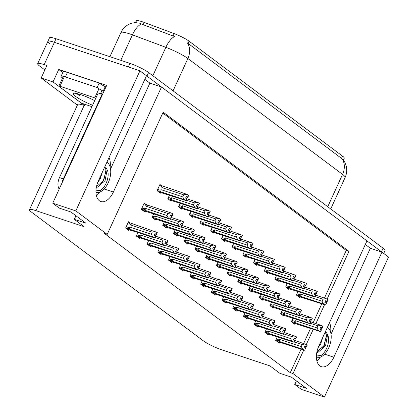 <?xml version="1.0" encoding="UTF-8"?>
<svg xmlns="http://www.w3.org/2000/svg" width="418" height="418" viewBox="0 0 418 418"><rect width="100%" height="100%" fill="white"/><g stroke="black" fill="none" stroke-linecap="round" stroke-linejoin="round"><path stroke-width="0.63" d="M329.499 322.712A15.884 9.05 -71.6 0 1 330.612 332.174M110.143 167.022A15.884 9.05 108.4 0 0 109.03 157.565M135.719 22.447L136.425 20.9A13.402 2.048 24.6 0 1 142.287 21.741A13.402 2.048 24.6 0 1 144.194 22.415L174.181 33.618A13.402 2.048 24.6 0 1 189.051 41.163L342.525 156.128A13.402 2.048 24.6 0 1 344.26 158.223L343.434 160.031M49.81 43.702A14.891 2.278 24.6 0 1 47.882 41.372A14.891 2.278 24.6 0 1 54.392 42.307L139.931 70.83L146.488 75.742L98.376 180.832A15.884 9.05 108.4 0 0 100.853 201.518A15.884 9.05 108.4 0 0 113.377 192.066L161.489 86.975L366.957 240.893L318.845 345.979A15.884 9.05 108.4 0 0 321.322 366.67A15.884 9.05 108.4 0 0 333.846 357.218L381.958 252.127L388.521 257.044L324.394 397.1L292.992 373.577L303.693 350.206M96.406 195.76A15.884 9.05 108.4 0 0 99.724 192.108M365.316 244.488L370.348 248.255L381.958 252.127M110.561 168.987L149.879 83.104L144.847 79.336M149.879 83.104L161.489 86.975M62.799 72.507L58.734 69.461L106.653 85.439L52.736 203.195L59.299 208.107L70.908 211.978L85.909 223.217L74.299 219.345L84.138 226.718L35.99 210.662A14.891 2.278 -155.4 0 0 29.479 209.726A14.891 2.278 -155.4 0 0 31.413 212.057L203.138 340.691A14.891 2.278 -155.4 0 0 221.78 349.829L269.929 365.886L279.767 373.258L291.377 377.13L306.378 388.364L294.768 384.492L301.326 389.409L324.394 397.1M84.938 104.338L84.42 105.472L53.018 81.949L58.734 69.461M84.42 105.472L84.185 105.393A14.891 2.278 -155.4 0 0 77.675 104.463L29.479 209.726M53.018 81.949L41.173 77.999L77.377 105.122M44.862 69.942L39.6 66.002A14.891 2.278 24.6 0 1 37.672 63.677A14.891 2.278 24.6 0 1 44.183 64.607L46.889 65.511L41.173 77.999M327.08 299.131L348.946 251.364L163.161 112.191L107.207 234.409L75.804 210.886L52.736 203.195M75.804 210.886L139.931 70.83M306.331 344.448L313.186 329.478M315.883 323.584L324.441 304.889M296.414 380.897L294.768 384.492M75.94 215.751L74.299 219.345M107.207 234.409L104.5 233.505L290.285 372.673L292.992 373.577M324.431 298.091L346.24 250.46L162.78 113.032M346.24 250.46L348.946 251.364M290.285 372.673L300.986 349.302M303.682 343.408L310.475 328.574M313.171 322.68L321.735 303.985M277.197 336.918L275.619 340.362L278.9 342.823L279.198 342.17M266.485 328.893L264.907 332.336L268.189 334.797L268.487 334.144M255.769 320.867L254.191 324.311L257.472 326.771L257.77 326.118M245.058 312.842L243.48 316.285L246.761 318.746L247.059 318.093M234.341 304.816L232.763 308.259L236.045 310.72L236.342 310.067M212.914 288.76L211.336 292.208L214.617 294.669L214.915 294.016M202.202 280.734L200.619 284.183L203.9 286.644L204.198 285.99M191.486 272.708L189.908 276.157L193.189 278.618L193.487 277.965M180.769 264.683L179.191 268.131L182.473 270.592L182.77 269.939M170.058 256.657L168.48 260.106L171.761 262.561L172.059 261.914M159.342 248.632L157.764 252.08L161.045 254.536L161.343 253.888M148.63 240.606L147.052 244.055L150.334 246.51L150.632 245.862M137.914 232.58L136.336 236.029L139.617 238.485L139.915 237.837M130.061 222.94L128.483 221.759L125.625 228.003L128.906 230.459L129.199 229.811M223.63 296.785L222.052 300.234L225.328 302.695L225.626 302.042M282.218 310.245L280.635 313.693L283.916 316.149L284.214 315.501M271.501 302.219L269.923 305.668L273.205 308.123L273.503 307.476M260.785 294.194L259.207 297.642L262.488 300.098L262.786 299.45M250.074 286.168L248.496 289.617L251.777 292.072L252.075 291.424M239.357 278.142L237.779 281.591L241.061 284.047L241.358 283.399M228.646 270.117L227.068 273.565L230.349 276.021L230.647 275.373M217.93 262.091L216.352 265.54L219.633 267.995L219.931 267.348M207.218 254.066L205.64 257.514L208.922 259.97L209.219 259.322M196.502 246.04L194.924 249.489L198.205 251.944L198.503 251.296M185.791 238.014L184.213 241.463L187.489 243.919L187.786 243.266M175.074 229.989L173.496 233.432L176.777 235.893L177.075 235.24M164.363 221.963L162.78 225.406L166.061 227.867L166.359 227.214M153.646 213.938L152.068 217.381L155.35 219.842L155.648 219.189M145.788 204.292L144.215 203.111L141.352 209.355L144.633 211.816L144.931 211.163M292.929 318.27L291.351 321.719L294.633 324.175L294.93 323.527M233.662 243.443L232.084 246.892L235.365 249.347L235.663 248.7M255.09 259.494L253.512 262.943L256.793 265.399L257.091 264.751M265.806 267.52L264.228 270.969L267.504 273.424L267.802 272.776M276.517 275.546L274.94 278.994L278.221 281.45L278.519 280.802M287.234 283.571L285.656 287.02L288.937 289.481L289.235 288.828M244.378 251.469L242.795 254.917L246.077 257.373L246.374 256.725M222.946 235.418L221.368 238.866L224.649 241.322L224.947 240.674M212.234 227.392L210.656 230.84L213.938 233.296L214.235 232.648M201.518 219.366L199.94 222.815L203.221 225.271L203.519 224.623M190.807 211.341L189.229 214.789L192.51 217.245L192.808 216.597M180.09 203.315L178.512 206.764L181.793 209.219L182.091 208.572M169.379 195.29L167.801 198.738L171.082 201.194L171.375 200.546M161.52 185.649L159.942 184.469L157.084 190.712L160.366 193.168L160.664 192.52M297.945 291.597L296.367 295.045L299.649 297.506L299.946 296.853M331.03 334.134L370.348 248.255M320.193 357.259A15.884 9.05 -71.6 0 1 316.875 360.912M342.525 156.128L341.506 158.354L342.081 158.756A17.373 14.029 126.8 0 1 342.561 174.39L187.875 58.515A19.855 3.036 -155.4 0 0 165.852 47.333A17.373 7.31 -69.5 0 1 174.609 36.57L139.826 23.418M146.488 75.752A14.891 2.278 24.6 0 1 146.958 76.092L381.488 251.777A14.891 2.278 24.6 0 1 381.932 252.117M37.672 63.677L47.882 41.372A14.891 2.278 24.6 0 1 54.392 42.307L128.316 66.958L129.951 63.39A14.891 2.278 24.6 0 1 148.594 72.528L383.123 248.208A14.891 2.278 24.6 0 1 385.051 250.539L383.719 253.449M341.506 158.354L187.389 42.882A17.373 14.029 -53.2 0 1 187.875 58.515L173.068 90.858M47.882 41.372L49.517 37.803A14.891 2.278 24.6 0 1 56.028 38.738L129.951 63.39M325.507 301.049L326.819 301.488L326.118 303.019M315.109 296.571L322.968 299.194L325.951 298.598L327.895 299.518L327.075 301.3L325.69 300.646L324.875 302.428L326.453 303.228L325.632 305.015L326.259 303.087M300.37 294.021L299.231 294.518L299.403 295.798L300.364 296.237L323.501 303.949L322.032 301.242L300.37 294.021A3.375 1.923 108.4 0 0 300.364 296.237M322.968 299.194L322.032 301.242M327.895 299.518L327.075 301.3M325.606 300.829L327.127 301.336M325.591 300.866L327.221 301.409L328.036 299.622L327.221 301.409M326.819 301.488L327.268 301.446M315.71 295.181L325.951 298.598M323.501 303.949L325.444 304.868M301.294 297.287L297.804 296.122M325.632 305.015L301.467 297.344M291.456 321.494L318.485 330.622L320.616 331.683L292.788 322.795M310.093 323.245L317.952 325.868L317.016 327.916L295.354 320.695L294.215 321.186L291.942 320.428M317.952 325.868L320.935 325.267L322.874 326.186L322.059 327.973L320.674 327.315L319.859 329.102L321.437 329.901L320.616 331.683M320.491 327.722L321.797 328.161L321.097 329.687M321.797 328.161L322.252 328.114L322.91 326.259M294.387 322.471L294.215 321.186M295.348 322.905A3.375 1.923 -71.6 0 1 295.354 320.695M321.243 329.755L320.423 331.542M318.485 330.622L317.016 327.916M310.694 321.855L320.935 325.267M322.874 326.186L322.059 327.973M320.59 327.503L322.111 328.01M322.252 328.114L320.575 327.534M322.2 328.078L323.02 326.296M294.962 340.498L307.146 344.834L306.378 346.653L304.941 345.963L304.126 347.745L305.511 348.403L304.696 350.185L305.511 348.403M304.858 346.151L306.378 346.653M307.146 344.834L306.326 346.616M306.472 346.726L307.287 344.939L306.519 346.762L304.842 346.182M304.759 346.37L306.519 346.762M294.361 341.893L302.219 344.51L305.203 343.915M275.723 340.137L278.654 341.114L278.482 339.834L276.209 339.076M278.654 341.114L279.616 341.553A3.375 1.923 -71.6 0 1 279.626 339.338L278.482 339.834M279.616 341.553L302.752 349.265L301.284 346.564L279.626 339.338M302.219 344.51L301.284 346.564M302.752 349.265L304.696 350.185M304.884 350.331L277.056 341.438M306.07 346.804L305.37 348.335M95.947 192.463A16.182 9.217 108.4 0 0 108.993 180.942A16.182 9.217 108.4 0 0 107.274 162.44A16.182 9.217 108.4 0 0 106.914 162.189M104.73 166.96L105.994 169.812L103.826 180.252L96.448 186.71M96.349 187.212L97.587 187.133L105.054 180.665L107.118 169.755A11.218 6.39 108.4 0 0 105.231 166.902A11.218 6.39 108.4 0 0 104.866 166.657M102.389 172.07L100.137 179.024L97.702 182.441M107.118 169.755C110.159 175.226 106.073 186.951 100.623 190.289L95.988 190.864M102.478 94.557A9.927 5.653 -71.6 0 1 102.065 94.29L63.348 178.862A9.927 5.653 108.4 0 0 62.099 182.75M102.065 94.29L98.193 93L59.476 177.572A9.927 5.653 108.4 0 0 59.199 189.082M100.189 93.663A9.927 5.653 108.4 0 0 103.512 92.294M62.564 78.014L62.35 77.852A9.927 1.52 24.6 0 1 61.065 76.301A9.927 1.52 24.6 0 1 65.401 76.922L97.138 87.508L99.181 83.046L67.444 72.466A9.927 1.52 -155.4 0 0 63.102 71.839L61.065 76.301M105.994 86.876L105.252 86.63A9.927 1.52 24.6 0 1 99.181 83.046M105.252 86.63L103.209 91.087A9.927 1.52 24.6 0 1 97.138 87.508M103.951 91.338L103.209 91.087M100.623 190.289L98.716 190.906L95.941 190.833M106.12 170.748L103.283 180.743L101.778 183.236M314.791 293.023L316.102 293.462L315.402 294.993M304.398 288.545L312.256 291.168L315.24 290.573L317.178 291.492L316.363 293.274L314.979 292.621L314.158 294.403L315.736 295.202L314.921 296.989L315.543 295.061M289.658 285.996L288.514 286.492L288.692 287.772L289.653 288.211L312.789 295.923L311.316 293.217L289.658 285.996A3.375 1.923 108.4 0 0 289.653 288.211M312.256 291.168L311.316 293.217M317.178 291.492L316.363 293.274M314.89 292.804L316.41 293.311M314.879 292.84L316.504 293.384L317.319 291.597L316.504 293.384M316.102 293.462L316.557 293.42M304.994 287.156L315.24 290.573M312.789 295.923L314.728 296.843M290.583 289.261L287.088 288.096M314.921 296.989L290.75 289.319M304.079 284.998L305.391 285.437L304.691 286.967M293.682 280.52L301.54 283.143L304.523 282.547L306.467 283.467L305.647 285.248L304.262 284.595L303.447 286.377L305.025 287.176L304.205 288.963L304.832 287.035M278.942 277.97L277.803 278.466L277.975 279.746L278.937 280.185L302.073 287.897L300.605 285.191L278.942 277.97A3.375 1.923 108.4 0 0 278.937 280.185M301.54 283.143L300.605 285.191M306.467 283.467L305.647 285.248M304.179 284.778L305.699 285.285M304.163 284.815L305.793 285.358L306.608 283.571L305.793 285.358M305.391 285.437L305.84 285.395M294.282 279.13L304.523 282.547M302.073 287.897L304.017 288.817M279.867 281.236L276.376 280.07M304.205 288.963L280.039 281.293M293.363 276.972L294.674 277.411L293.974 278.942M282.965 272.494L290.829 275.117L293.812 274.521L295.751 275.441L294.936 277.223L293.551 276.57L292.731 278.351L294.309 279.151L293.493 280.933L294.115 279.005M268.231 269.944L267.086 270.441L267.264 271.721L268.225 272.16L291.356 279.872L289.888 277.165L268.231 269.944A3.375 1.923 108.4 0 0 268.225 272.16M290.829 275.117L289.888 277.165M295.751 275.441L294.936 277.223M293.462 276.753L294.983 277.259M293.446 276.789L295.077 277.333L295.892 275.546L295.077 277.333M294.674 277.411L295.124 277.369M283.566 271.104L293.812 274.521M291.356 279.872L293.3 280.791M269.15 273.21L265.66 272.045M293.493 280.933L269.323 273.267M282.652 268.946L283.958 269.385L283.258 270.911M272.254 264.469L280.112 267.092L283.096 266.496L285.034 267.416L284.219 269.197L282.834 268.544L282.019 270.326L283.597 271.125L282.584 272.766L283.404 270.979M257.514 261.919L256.375 262.415L256.547 263.695L257.509 264.134L280.645 271.846L279.177 269.14L257.514 261.919A3.375 1.923 108.4 0 0 257.509 264.134M280.112 267.092L279.177 269.14M285.034 267.416L284.219 269.197M282.751 268.727L284.271 269.234M282.735 268.764L284.36 269.302L285.18 267.52L284.36 269.302M283.958 269.385L284.412 269.344M272.855 263.079L283.096 266.496M280.645 271.846L282.584 272.766M258.439 265.184L254.949 264.019M282.777 272.907L258.611 265.237M280.739 313.463L307.768 322.597L309.905 323.657L282.072 314.764M299.377 315.219L307.24 317.842L306.3 319.89L284.642 312.669L283.498 313.16L281.225 312.403M307.24 317.842L310.219 317.241L312.162 318.161L311.347 319.948L309.963 319.289L309.142 321.076L310.72 321.876L309.905 323.657M309.775 319.697L311.086 320.136L310.386 321.661M311.086 320.136L311.535 320.089L312.194 318.234M283.67 314.446L283.498 313.16M284.637 314.879A3.375 1.923 -71.6 0 1 284.642 312.669M310.527 321.729L309.712 323.516M307.768 322.597L306.3 319.89M299.978 313.829L310.219 317.241M312.162 318.161L311.347 319.948M309.874 319.477L311.394 319.984M311.535 320.089L309.858 319.509M311.488 320.052L312.303 318.27M270.028 305.438L297.057 314.571L299.189 315.632L271.36 306.739M288.666 307.193L296.524 309.816L295.583 311.865L273.926 304.644L272.787 305.135L270.514 304.377M296.524 309.816L299.507 309.215L301.446 310.135L300.631 311.922L299.246 311.264L298.431 313.051L300.004 313.85L299.189 315.632M299.063 311.671L300.37 312.11L299.669 313.636M300.37 312.11L300.824 312.063L301.482 310.208M272.959 306.42L272.787 305.135M273.921 306.854A3.375 1.923 -71.6 0 1 273.926 304.644M299.816 313.704L298.995 315.491M297.057 314.571L295.583 311.865M289.266 305.804L299.507 309.215M301.446 310.135L300.631 311.922M299.163 311.452L300.678 311.959M300.824 312.063L299.147 311.483M300.772 312.027L301.592 310.245M259.312 297.412L286.34 306.546L288.477 307.606L260.644 298.713M277.949 299.168L285.813 301.791L284.872 303.839L263.215 296.618L262.07 297.109L259.797 296.352M285.813 301.791L288.791 301.19L290.735 302.11L289.914 303.896L288.53 303.238L287.715 305.025L289.293 305.824L288.477 307.606M288.347 303.646L289.658 304.079L288.958 305.61M289.658 304.079L290.108 304.038L290.766 302.183M262.243 298.395L262.07 297.109M263.204 298.828A3.375 1.923 -71.6 0 1 263.215 296.618M289.099 305.678L288.284 307.465M286.34 306.546L284.872 303.839M278.55 297.778L288.791 301.19M290.735 302.11L289.914 303.896M288.446 303.426L289.967 303.933M290.108 304.038L288.43 303.458M290.061 304.001L290.876 302.219M248.6 289.387L275.629 298.52L277.761 299.581L249.927 290.688M267.238 291.142L275.096 293.765L274.156 295.813L252.498 288.592L251.359 289.084L249.086 288.326M275.096 293.765L278.08 293.164L280.018 294.084L279.203 295.871L277.818 295.212L277.003 296.999L278.576 297.799L277.761 299.581M277.63 295.62L278.942 296.054L278.242 297.585M278.942 296.054L279.396 296.012L280.055 294.157M251.531 290.364L251.359 289.084M252.493 290.803A3.375 1.923 -71.6 0 1 252.498 288.592M278.388 297.653L277.568 299.44M275.629 298.52L274.156 295.813M267.839 289.752L278.08 293.164M280.018 294.084L279.203 295.871M277.735 295.401L279.25 295.907M279.396 296.012L277.719 295.432M279.344 295.975L280.165 294.194M284.245 332.472L296.482 336.845L295.662 338.627L294.23 337.937L293.415 339.719L294.795 340.377L294.173 342.305L294.795 340.377M294.147 338.12L295.662 338.627M296.43 336.809L295.615 338.59M295.756 338.7L296.576 336.913L295.808 338.737L294.131 338.157M294.042 338.345L295.808 338.737M283.65 333.867L291.508 336.485L294.491 335.889M265.012 332.111L267.943 333.089L267.766 331.808L265.498 331.051M267.943 333.089L268.905 333.527A3.375 1.923 -71.6 0 1 268.91 331.312L267.766 331.808M268.905 333.527L292.041 341.24L290.567 338.538L268.91 331.312M291.508 336.485L290.567 338.538M292.041 341.24L293.979 342.159M294.173 342.305L266.339 333.412M295.354 338.779L294.653 340.309M273.534 324.446L285.719 328.783L284.951 330.601L283.514 329.912L282.699 331.693L284.083 332.352L283.456 334.28L284.083 332.352M283.43 330.095L284.951 330.601M285.719 328.783L284.898 330.565M285.045 330.675L285.86 328.888L285.092 330.711L283.414 330.131M283.331 330.314L285.092 330.711M272.933 325.841L280.791 328.459L283.775 327.864M254.296 324.086L257.227 325.063L257.054 323.783L254.781 323.025M257.227 325.063L258.188 325.502A3.375 1.923 -71.6 0 1 258.193 323.286L257.054 323.783M258.188 325.502L281.324 333.214L279.856 330.513L258.193 323.286M280.791 328.459L279.856 330.513M281.324 333.214L283.268 334.134M283.456 334.28L255.628 325.387M284.642 330.753L283.942 332.284M262.817 316.421L275.002 320.758L274.234 322.576L272.802 321.886L271.982 323.668L273.367 324.326L272.745 326.254L273.367 324.326M272.714 322.069L274.234 322.576M275.002 320.758L274.187 322.539M274.328 322.649L275.143 320.862L274.375 322.686L272.703 322.106M272.614 322.288L274.375 322.686M262.217 317.816L270.08 320.434L273.064 319.838M243.579 316.06L246.516 317.037L246.338 315.757L244.065 315M246.516 317.037L247.477 317.476A3.375 1.923 -71.6 0 1 247.482 315.261L246.338 315.757M247.477 317.476L270.613 325.188L269.14 322.487L247.482 315.261M270.08 320.434L269.14 322.487M270.613 325.188L272.552 326.108M272.745 326.254L244.911 317.361M273.926 322.727L273.226 324.258M252.106 308.395L264.291 312.732L263.523 314.55L262.086 313.861L261.271 315.642L262.656 316.301L261.835 318.082L262.656 316.301M262.002 314.043L263.523 314.55M264.291 312.732L263.471 314.514M263.617 314.623L264.432 312.836L263.664 314.66L261.987 314.08M261.903 314.263L263.664 314.66M251.505 309.79L259.364 312.408L262.347 311.812M232.868 308.035L235.799 309.012L235.627 307.732L233.354 306.974M235.799 309.012L236.76 309.451A3.375 1.923 -71.6 0 1 236.766 307.235L235.627 307.732M236.76 309.451L259.897 317.163L258.428 314.461L236.766 307.235M259.364 312.408L258.428 314.461M259.897 317.163L261.835 318.082M262.029 318.229L234.2 309.336M263.209 314.702L262.509 316.233M92.587 105.252A17.373 2.66 24.6 0 1 73.641 93.329A17.373 2.66 24.6 0 1 80.878 94.703A17.373 2.66 24.6 0 1 94.703 100.623M91.934 106.668L83.381 103.816A2.482 0.381 24.6 0 1 80.272 102.295L59.178 86.495A2.482 0.381 24.6 0 1 58.86 86.108A2.482 0.381 24.6 0 1 59.946 86.265L94.776 97.88A2.482 0.381 24.6 0 1 95.785 98.267M100.059 89.431A2.482 0.381 24.6 0 1 101.908 90.434M76.703 93.522L79.65 95.858L78.161 93.878M77.205 93.632L79.65 95.858M316.416 357.615A16.182 9.217 108.4 0 0 329.462 346.088A16.182 9.217 108.4 0 0 327.743 327.592A16.182 9.217 108.4 0 0 327.383 327.341M325.199 332.106L326.463 334.964L324.295 345.404L316.917 351.857M316.818 352.364L318.056 352.285L325.523 345.811L327.587 334.907A11.218 6.39 108.4 0 0 325.7 332.054A11.218 6.39 108.4 0 0 325.335 331.808M322.858 337.216L320.606 344.176L318.171 347.588M327.587 334.907C330.628 340.372 326.542 352.097 321.092 355.441L316.457 356.011M321.092 355.441L319.185 356.058L316.41 355.984M326.589 335.894L323.751 345.895L322.247 348.387M271.935 260.921L273.247 261.36L272.546 262.885M261.537 256.443L269.401 259.066L272.379 258.47L274.323 259.385L273.508 261.172L272.123 260.513L271.303 262.3L272.881 263.1L272.066 264.881L272.688 262.953M246.803 253.893L245.659 254.39L245.831 255.67L246.798 256.109L269.929 263.821L268.46 261.114L246.803 253.893A3.375 1.923 108.4 0 0 246.798 256.109M269.401 259.066L268.46 261.114M274.323 259.385L273.508 261.172M272.034 260.701L273.555 261.208M272.019 260.738L273.649 261.276L274.464 259.494L273.649 261.276M273.247 261.36L273.696 261.313M262.138 255.053L272.379 258.47M269.929 263.821L271.872 264.74M247.722 257.159L244.232 255.994M272.066 264.881L247.895 257.211M261.219 252.895L262.53 253.334L261.83 254.86M250.826 248.417L258.685 251.04L261.668 250.445L263.606 251.359L262.791 253.146L261.407 252.488L260.592 254.275L262.164 255.074L261.156 256.715L261.976 254.928M236.086 245.868L234.947 246.364L235.12 247.644L236.081 248.083L259.217 255.795L257.744 253.089L236.086 245.868A3.375 1.923 108.4 0 0 236.081 248.083M258.685 251.04L257.744 253.089M263.606 251.359L262.791 253.146M261.323 252.676L262.838 253.183M261.307 252.712L262.932 253.251L263.753 251.469L262.932 253.251M262.53 253.334L262.985 253.287M251.427 247.028L261.668 250.445M259.217 255.795L261.156 256.715M237.011 249.128L233.516 247.968M261.349 256.856L237.184 249.185M250.507 244.87L251.819 245.309L251.119 246.834M240.11 240.392L247.973 243.015L250.952 242.419L252.895 243.333L252.075 245.12L250.69 244.462L249.875 246.249L251.453 247.048L250.638 248.83L251.26 246.902M225.375 237.842L224.231 238.338L224.403 239.618L225.365 240.057L248.501 247.769L247.033 245.063L225.375 237.842A3.375 1.923 108.4 0 0 225.365 240.057M247.973 243.015L247.033 245.063M252.895 243.333L252.075 245.12M250.607 244.65L252.127 245.157M250.591 244.682L252.221 245.225L253.036 243.443L252.221 245.225M251.819 245.309L252.268 245.261M240.711 239.002L250.952 242.419M248.501 247.769L250.445 248.689M226.295 241.102L222.804 239.942M250.638 248.83L226.467 241.16M237.884 281.361L264.913 290.494L267.045 291.555L239.216 282.662M256.521 283.117L264.38 285.74L263.444 287.788L241.787 280.567L240.643 281.058L238.37 280.3M264.38 285.74L267.363 285.139L269.307 286.058L268.487 287.845L267.102 287.187L266.287 288.974L267.865 289.773L267.045 291.555M266.919 287.594L268.231 288.028L267.53 289.559M268.231 288.028L268.68 287.986L269.338 286.131M240.815 282.338L240.643 281.058M241.776 282.777A3.375 1.923 -71.6 0 1 241.787 280.567M267.672 289.627L266.856 291.414M264.913 290.494L263.444 287.788M257.122 281.727L267.363 285.139M269.307 286.058L268.487 287.845M267.018 287.375L268.539 287.882M268.68 287.986L267.003 287.406M268.633 287.95L269.448 286.168M227.173 273.335L254.201 282.469L256.333 283.529L228.5 274.636M245.81 275.091L253.669 277.714L252.728 279.762L231.07 272.541L229.926 273.032L227.658 272.275M253.669 277.714L256.652 277.113L258.59 278.033L257.775 279.82L256.391 279.161L255.576 280.948L257.148 281.748L256.333 283.529M256.203 279.569L257.514 280.003L256.814 281.533M257.514 280.003L257.969 279.961L258.627 278.106M230.104 274.312L229.926 273.032M231.065 274.751A3.375 1.923 -71.6 0 1 231.07 272.541M256.955 281.601L256.14 283.383M254.201 282.469L252.728 279.762M246.406 273.701L256.652 277.113M258.59 278.033L257.775 279.82M256.307 279.349L257.822 279.856M257.969 279.961L256.291 279.381M257.916 279.924L258.737 278.142M216.456 265.31L243.485 274.443L245.617 275.504L217.788 266.611M235.094 267.065L242.952 269.683L242.017 271.737L220.354 264.516L219.215 265.007L216.942 264.249M242.952 269.683L245.936 269.087L247.879 270.007L247.059 271.794L245.674 271.136L244.859 272.923L246.437 273.722L245.617 275.504M245.491 271.543L246.803 271.977L246.103 273.508M246.803 271.977L247.252 271.935L247.911 270.08M219.387 266.287L219.215 265.007M220.349 266.726A3.375 1.923 -71.6 0 1 220.354 264.516M246.244 273.576L245.429 275.357M243.485 274.443L242.017 271.737M235.695 265.676L245.936 269.087M247.879 270.007L247.059 271.794M245.591 271.324L247.111 271.831M247.252 271.935L245.575 271.355M247.205 271.899L248.02 270.117M205.74 257.284L232.774 266.418L234.906 267.478L207.072 258.585M224.377 259.04L232.241 261.658L231.3 263.711L209.643 256.49L208.498 256.981L206.226 256.224M232.241 261.658L235.224 261.062L237.163 261.981L236.348 263.763L234.963 263.11L234.143 264.897L235.721 265.691L234.906 267.478M234.775 263.518L236.086 263.951L235.386 265.482M236.086 263.951L236.536 263.91L237.199 262.055M208.676 258.261L208.498 256.981M209.637 258.7A3.375 1.923 -71.6 0 1 209.643 256.49M235.527 265.55L234.712 267.332M232.774 266.418L231.3 263.711M224.978 257.65L235.224 261.062M237.163 261.981L236.348 263.763M234.874 263.298L236.395 263.805M236.536 263.91L234.859 263.33M236.489 263.873L237.304 262.091M241.39 300.37L253.574 304.706L252.806 306.525L251.375 305.835L250.554 307.617L251.939 308.275L251.317 310.203L251.939 308.275M251.286 306.018L252.806 306.525M253.574 304.706L252.759 306.488M252.9 306.598L253.716 304.811L252.947 306.634L251.27 306.054M251.187 306.237L252.947 306.634M240.789 301.765L248.653 304.382L251.631 303.787M222.151 300.009L225.083 300.986L224.91 299.706L222.637 298.948M225.083 300.986L226.049 301.425A3.375 1.923 -71.6 0 1 226.054 299.21L224.91 299.706M226.049 301.425L249.18 309.137L247.712 306.431L226.054 299.21M248.653 304.382L247.712 306.431M249.18 309.137L251.124 310.057M251.317 310.203L223.484 301.31M252.498 306.676L251.798 308.207M230.679 292.344L242.91 296.717L242.09 298.499L240.658 297.809L239.843 299.591L241.228 300.249L240.407 302.031L241.228 300.249M240.575 297.992L242.09 298.499M242.858 296.681L242.043 298.462M242.184 298.572L243.004 296.785L242.236 298.609L240.559 298.029M240.475 298.212L242.236 298.609M230.078 293.739L237.936 296.357L240.92 295.761M211.44 291.983L214.371 292.961L214.199 291.68L211.926 290.923M214.371 292.961L215.333 293.399A3.375 1.923 -71.6 0 1 215.338 291.184L214.199 291.68M215.333 293.399L238.469 301.112L237.001 298.405L215.338 291.184M237.936 296.357L237.001 298.405M238.469 301.112L240.407 302.031M240.601 302.177L212.772 293.284M241.782 298.651L241.081 300.181M219.962 284.318L232.147 288.655L231.379 290.473L229.947 289.784L229.127 291.565L230.511 292.224L229.89 294.152L230.511 292.224M229.858 289.967L231.379 290.473M232.147 288.655L231.332 290.437M231.473 290.547L232.288 288.76L231.52 290.583L229.843 290.003M229.759 290.186L231.52 290.583M219.361 285.713L227.225 288.331L230.203 287.736M200.724 283.958L203.655 284.935L203.482 283.655L201.21 282.897M203.655 284.935L204.621 285.374A3.375 1.923 -71.6 0 1 204.627 283.158L203.482 283.655M204.621 285.374L227.753 293.086L226.284 290.379L204.627 283.158M227.225 288.331L226.284 290.379M227.753 293.086L229.696 294.006M229.89 294.152L202.056 285.259M231.07 290.625L230.37 292.156M209.251 276.293L221.483 280.666L220.662 282.448L219.231 281.758L218.415 283.54L219.8 284.198L218.98 285.98L219.8 284.198M219.147 281.941L220.662 282.448M221.43 280.63L220.615 282.411M220.756 282.521L221.577 280.734L220.809 282.558L219.131 281.978M219.042 282.16L220.809 282.558M208.65 277.683L216.508 280.306L219.492 279.71M190.012 275.932L192.944 276.909L192.771 275.629L190.498 274.872M192.944 276.909L193.905 277.348A3.375 1.923 -71.6 0 1 193.91 275.133L192.771 275.629M193.905 277.348L217.041 285.06L215.568 282.354L193.91 275.133M216.508 280.306L215.568 282.354M217.041 285.06L218.98 285.98M219.173 286.126L191.339 277.233M220.354 282.599L219.654 284.13M239.791 236.844L241.102 237.283L240.402 238.809M229.398 232.366L237.257 234.989L240.24 234.388L242.179 235.308L241.364 237.095L239.979 236.436L239.164 238.223L240.737 239.023L239.728 240.663L240.549 238.877M214.659 229.816L213.52 230.313L213.692 231.593L214.653 232.027L237.79 239.744L236.316 237.037L214.659 229.816A3.375 1.923 108.4 0 0 214.653 232.027M237.257 234.989L236.316 237.037M242.179 235.308L241.364 237.095M239.895 236.625L241.411 237.131M239.88 236.656L241.505 237.199L242.325 235.418L241.505 237.199M241.102 237.283L241.557 237.236M229.999 230.976L240.24 234.388M237.79 239.744L239.728 240.663M215.583 233.077L212.088 231.917M239.922 240.805L215.751 233.134M229.08 228.818L230.391 229.257L229.691 230.783M218.682 224.341L226.54 226.964L229.524 226.363L231.467 227.282L230.647 229.069L229.263 228.411L228.447 230.198L230.025 230.997L229.017 232.638L229.832 230.851M203.947 221.791L202.803 222.282L202.976 223.567L203.937 224.001L227.073 231.718L225.605 229.012L203.947 221.791A3.375 1.923 108.4 0 0 203.937 224.001M226.54 226.964L225.605 229.012M231.467 227.282L230.647 229.069M229.179 228.599L230.699 229.106M229.163 228.63L230.793 229.174L231.609 227.392L230.793 229.174M230.391 229.257L230.84 229.21M219.283 222.951L229.524 226.363M227.073 231.718L229.017 232.638M204.867 225.051L201.377 223.891M229.205 232.779L205.039 225.109M218.363 220.793L219.675 221.232L218.975 222.757M207.971 216.315L215.829 218.938L218.813 218.337L220.751 219.257L219.936 221.044L218.551 220.385L217.736 222.172L219.309 222.972L218.3 224.612L219.116 222.825M193.231 213.765L192.087 214.256L192.264 215.542L193.226 215.975L216.362 223.693L214.889 220.986L193.231 213.765A3.375 1.923 108.4 0 0 193.226 215.975M215.829 218.938L214.889 220.986M220.751 219.257L219.936 221.044M218.468 220.573L219.983 221.08M218.452 220.605L220.077 221.148L220.892 219.366L220.077 221.148M219.675 221.232L220.129 221.185M208.566 214.925L218.813 218.337M216.362 223.693L218.3 224.612M194.156 217.026L190.66 215.866M218.494 224.753L194.323 217.083M207.652 212.767L208.963 213.206L208.263 214.732M197.254 208.289L205.113 210.912L208.096 210.311L210.04 211.231L209.219 213.018L207.835 212.36L207.02 214.147L208.598 214.946L207.777 216.728L208.404 214.8M182.514 205.74L181.375 206.231L181.548 207.516L182.509 207.95L205.646 215.667L204.177 212.961L182.514 205.74A3.375 1.923 108.4 0 0 182.509 207.95M205.113 210.912L204.177 212.961M210.04 211.231L209.219 213.018M207.751 212.548L209.272 213.055M207.736 212.579L209.366 213.123L210.181 211.341L209.366 213.123M208.963 213.206L209.413 213.159M197.855 206.9L208.096 210.311M205.646 215.667L207.589 216.587M183.439 209L179.949 207.835M207.777 216.728L183.612 209.057M196.935 204.742L198.247 205.181L197.547 206.706M186.538 200.264L194.401 202.887L197.385 202.286L199.323 203.205L198.508 204.992L197.124 204.334L196.303 206.121L197.881 206.92L197.066 208.702L197.688 206.774M171.803 197.714L170.659 198.205L170.837 199.49L171.798 199.924L194.934 207.641L193.461 204.935L171.803 197.714A3.375 1.923 108.4 0 0 171.798 199.924M194.401 202.887L193.461 204.935M199.323 203.205L198.508 204.992M197.035 204.522L198.555 205.029M197.019 204.554L198.649 205.097L199.464 203.315L198.649 205.097M198.247 205.181L198.696 205.133M187.139 198.874L197.385 202.286M194.934 207.641L196.873 208.561M172.728 200.974L169.233 199.809M197.066 208.702L172.895 201.032M186.224 196.716L187.53 197.15L186.83 198.681M159.718 184.965L160.684 185.289L162.027 187.635L183.685 194.861L186.668 194.26L188.607 195.18L187.792 196.967L186.407 196.308L185.592 198.095L187.17 198.895L186.156 200.535L186.977 198.749M161.087 189.688L159.948 190.18L160.12 191.465L161.082 191.899L184.218 199.616L182.75 196.909L161.087 189.688A3.375 1.923 108.4 0 0 161.082 191.899M183.685 194.861L182.75 196.909M188.607 195.18L187.792 196.967M186.323 196.497L187.844 197.003M186.308 196.528L187.938 197.071L188.753 195.29L187.938 197.071M187.53 197.15L187.985 197.108M160.684 185.289L186.668 194.26M163.532 186.548A3.375 1.923 108.4 0 0 162.027 187.635M184.218 199.616L186.156 200.535M162.012 192.949L158.521 191.784M186.35 200.677L162.184 193.006M195.028 249.259L222.057 258.392L224.189 259.453L196.361 250.56M213.666 251.014L221.524 253.632L220.589 255.685L198.926 248.464L197.787 248.956L195.514 248.198M221.524 253.632L224.508 253.036L226.446 253.956L225.631 255.738L224.247 255.084L223.431 256.866L225.009 257.666L224.189 259.453M224.064 255.492L225.37 255.926L224.67 257.457M225.37 255.926L225.824 255.884L226.483 254.029M197.96 250.236L197.787 248.956M198.921 250.675A3.375 1.923 -71.6 0 1 198.926 248.464M224.816 257.525L223.996 259.306M222.057 258.392L220.589 255.685M214.267 249.619L224.508 253.036M226.446 253.956L225.631 255.738M224.163 255.273L225.683 255.779M225.824 255.884L224.147 255.304M225.777 255.847L226.593 254.06M184.312 241.233L211.341 250.361L213.478 251.427L185.644 242.534M202.949 242.989L210.813 245.606L209.873 247.66L188.215 240.434L187.071 240.93L184.798 240.172M210.813 245.606L213.791 245.011L215.735 245.93L214.92 247.712L213.535 247.059L212.715 248.841L214.293 249.64L213.478 251.427M213.347 247.466L214.659 247.9L213.959 249.431M214.659 247.9L215.108 247.858L215.766 245.998M187.243 242.21L187.071 240.93M188.21 242.649A3.375 1.923 -71.6 0 1 188.215 240.434M214.1 249.499L213.284 251.281M211.341 250.361L209.873 247.66M203.55 241.594L213.791 245.011M215.735 245.93L214.92 247.712M213.446 247.247L214.967 247.749M215.108 247.858L213.431 247.278M215.061 247.822L215.876 246.035M173.601 233.207L200.63 242.335L202.761 243.401L174.933 234.508M192.238 234.963L200.097 237.581L199.161 239.634L177.498 232.408L176.359 232.904L174.087 232.147M200.097 237.581L203.08 236.985L205.019 237.905L204.203 239.686L202.819 239.033L202.004 240.815L203.582 241.614L202.761 243.401M202.636 239.441L203.942 239.875L203.242 241.405M203.942 239.875L204.397 239.833L205.055 237.973M176.532 234.184L176.359 232.904M177.493 234.623A3.375 1.923 -71.6 0 1 177.498 232.408M203.388 241.473L202.568 243.255M200.63 242.335L199.161 239.634M192.839 233.568L203.08 236.985M205.019 237.905L204.203 239.686M202.735 239.221L204.25 239.723M204.397 239.833L202.72 239.253M204.345 239.796L205.165 238.009M162.884 225.182L189.913 234.31L192.05 235.376L164.217 226.483M181.522 226.937L189.385 229.555L188.445 231.609L166.787 224.382L165.643 224.879L163.37 224.121M189.385 229.555L192.364 228.959L194.307 229.879L193.492 231.661L192.108 231.008L191.287 232.789L192.865 233.589L192.05 235.376M191.919 231.415L193.231 231.849L192.531 233.38M193.231 231.849L193.68 231.807L194.339 229.947M165.815 226.159L165.643 224.879M166.782 226.598A3.375 1.923 -71.6 0 1 166.787 224.382M192.672 233.448L191.857 235.229M189.913 234.31L188.445 231.609M182.123 225.542L192.364 228.959M194.307 229.879L193.492 231.661M192.019 231.191L193.539 231.697M193.68 231.807L192.003 231.227M193.633 231.771L194.448 229.984M152.173 217.156L179.202 226.284L181.334 227.35L153.5 218.457M170.81 218.912L178.669 221.53L177.728 223.583L156.071 216.357L154.932 216.853L152.659 216.096M178.669 221.53L181.652 220.934L183.591 221.853L182.776 223.635L181.391 222.982L180.576 224.764L182.149 225.563L181.334 227.35M181.203 223.384L182.514 223.823L181.814 225.354M182.514 223.823L182.969 223.782L183.627 221.921M155.104 218.133L154.932 216.853M156.066 218.572A3.375 1.923 -71.6 0 1 156.071 216.357M181.961 225.422L181.14 227.204M179.202 226.284L177.728 223.583M171.411 217.517L181.652 220.934M183.591 221.853L182.776 223.635M181.307 223.165L182.823 223.672M182.969 223.782L181.292 223.202M182.917 223.745L183.737 221.958M141.456 209.131L168.485 218.259L170.622 219.325L142.789 210.432M143.985 203.608L144.952 203.932L146.295 206.283L167.958 213.504L167.017 215.557L145.359 208.331L144.215 208.828L141.942 208.07M167.958 213.504L170.936 212.908L172.88 213.828L172.059 215.61L170.675 214.956L169.86 216.738L171.437 217.538L170.622 219.325M170.492 215.359L171.803 215.798L171.103 217.329M171.803 215.798L172.253 215.756L172.911 213.896M144.388 210.108L144.215 208.828M145.349 210.547A3.375 1.923 -71.6 0 1 145.359 208.331M171.244 217.397L170.429 219.178M168.485 218.259L167.017 215.557M144.952 203.932L147.8 205.196A3.375 1.923 108.4 0 0 146.295 206.283M147.8 205.196L170.936 212.908M172.88 213.828L172.059 215.61M170.591 215.139L172.111 215.646M172.253 215.756L170.575 215.176M172.206 215.719L173.021 213.932M198.534 268.267L210.719 272.604L209.951 274.422L208.514 273.733L207.699 275.514L209.084 276.173L208.268 277.954L209.084 276.173M208.43 273.915L209.951 274.422M210.719 272.604L209.899 274.386M210.045 274.495L210.86 272.708L210.092 274.532L208.415 273.952M208.331 274.135L210.092 274.532M197.933 269.657L205.797 272.28L208.775 271.684M179.296 267.907L182.227 268.884L182.055 267.604L179.782 266.846M182.227 268.884L183.189 269.323A3.375 1.923 -71.6 0 1 183.199 267.107L182.055 267.604M183.189 269.323L206.325 277.035L204.857 274.328L183.199 267.107M205.797 272.28L204.857 274.328M206.325 277.035L208.268 277.954M208.462 278.101L180.628 269.208M209.643 274.574L208.943 276.105M187.818 260.242L200.055 264.615L199.234 266.397L197.803 265.707L196.988 267.489L198.372 268.142L197.552 269.929L198.372 268.142M197.719 265.89L199.234 266.397M200.003 264.578L199.187 266.36M199.329 266.47L200.149 264.683L199.381 266.506L197.704 265.926M197.615 266.109L199.381 266.506M187.222 261.631L195.081 264.254L198.064 263.659M168.585 259.881L171.516 260.858L171.338 259.578L169.071 258.82M171.516 260.858L172.477 261.297A3.375 1.923 -71.6 0 1 172.482 259.082L171.338 259.578M172.477 261.297L195.614 269.009L194.14 266.303L172.482 259.082M195.081 264.254L194.14 266.303M195.614 269.009L197.552 269.929M197.745 270.075L169.912 261.182M198.926 266.548L198.226 268.079M177.107 252.216L189.291 256.553L188.523 258.371L187.086 257.681L186.271 259.463L187.656 260.116L186.841 261.903L187.656 260.116M187.003 257.864L188.523 258.371M189.291 256.553L188.471 258.334M188.617 258.439L189.432 256.657L188.664 258.481L186.987 257.901M186.903 258.084L188.664 258.481M176.506 253.606L184.364 256.229L187.348 255.633M157.868 251.855L160.799 252.833L160.627 251.552L158.354 250.795M160.799 252.833L161.761 253.271A3.375 1.923 -71.6 0 1 161.771 251.056L160.627 251.552M161.761 253.271L184.897 260.984L183.429 258.277L161.771 251.056M184.364 256.229L183.429 258.277M184.897 260.984L186.841 261.903M187.029 262.044L159.201 253.156M188.215 258.523L187.515 260.053M166.39 244.19L178.575 248.522L177.807 250.345L176.375 249.656L175.555 251.437L176.939 252.091L176.318 254.019L176.939 252.091M176.291 249.839L177.807 250.345M178.575 248.522L177.76 250.309M177.901 250.413L178.716 248.632L177.953 250.455L176.276 249.875M176.187 250.058L177.953 250.455M165.794 245.58L173.653 248.203L176.636 247.608M147.157 243.83L150.088 244.807L149.91 243.527L147.643 242.769M150.088 244.807L151.05 245.246A3.375 1.923 -71.6 0 1 151.055 243.03L149.91 243.527M151.05 245.246L174.186 252.958L172.712 250.251L151.055 243.03M173.653 248.203L172.712 250.251M174.186 252.958L176.124 253.878M176.318 254.019L148.484 245.131M177.498 250.497L176.798 252.023M155.679 236.165L167.864 240.496L167.095 242.32L165.659 241.625L164.844 243.412L166.228 244.065L165.601 245.993L166.228 244.065M165.575 241.813L167.095 242.32M167.864 240.496L167.043 242.283M167.19 242.388L168.005 240.606L167.237 242.424L165.559 241.85M165.476 242.032L167.237 242.424M155.078 237.555L162.936 240.178L165.92 239.582M136.44 235.804L139.372 236.781L139.199 235.501L136.926 234.744M139.372 236.781L140.333 237.22A3.375 1.923 -71.6 0 1 140.338 235.005L139.199 235.501M140.333 237.22L163.469 244.932L162.001 242.226L140.338 235.005M162.936 240.178L162.001 242.226M163.469 244.932L165.413 245.852M165.601 245.993L137.773 237.105M166.787 242.471L166.087 243.997M128.253 222.256L157.147 232.471L156.379 234.294L154.947 233.599L154.127 235.386L155.512 236.039L154.89 237.967L155.512 236.039M154.859 233.787L156.379 234.294M157.147 232.471L156.332 234.258M156.473 234.362L157.288 232.58L156.52 234.399L154.843 233.819M154.759 234.007L156.52 234.399M129.225 222.58L130.562 224.931L152.225 232.152L155.209 231.556M132.072 223.839A3.375 1.923 108.4 0 0 130.562 224.931M125.724 227.779L128.66 228.756L128.483 227.476L126.21 226.718M128.66 228.756L129.622 229.195A3.375 1.923 -71.6 0 1 129.627 226.979L128.483 227.476M129.622 229.195L152.758 236.907L151.285 234.2L129.627 226.979M152.225 232.152L151.285 234.2M152.758 236.907L154.697 237.826M154.89 237.967L127.056 229.08M156.071 234.446L155.371 235.971M144.194 22.415L143.081 24.85M104.124 188.983L113.377 192.066M44.183 64.607L56.028 38.738M35.99 210.662L84.185 105.393M174.181 33.618L173.068 36.047M189.051 41.163L188.032 43.388M324.593 354.13L333.846 357.218M152.852 75.721L165.852 47.333L132.438 34.856A19.855 3.036 -155.4 0 0 129.606 33.853A19.855 3.036 -155.4 0 0 120.927 32.609L109.897 56.702M141.247 24.066A17.373 7.31 -69.5 0 0 132.438 34.856L120.776 60.328M343.188 159.692L344.871 162.419L345.989 165.241C347.186 169.426 346.903 173.507 345.132 177.493A19.855 3.036 -155.4 0 0 342.561 174.39L327.754 206.732M148.594 72.528L146.958 76.092M383.123 248.208L381.488 251.777M299.231 294.518L296.958 293.76M296.472 294.821L299.403 295.798M65.401 76.922L67.444 72.466M63.348 178.862L59.476 177.572M288.514 286.492L286.241 285.734M285.76 286.795L288.692 287.772M277.803 278.466L275.53 277.709M275.044 278.769L277.975 279.746M267.086 270.441L264.813 269.683M264.328 270.744L267.264 271.721M256.375 262.415L254.102 261.658M253.616 262.718L256.547 263.695M100.519 93.653L101.971 90.481M94.776 97.88L98.862 88.956M59.946 86.265L64.027 77.34M245.659 254.39L243.386 253.632M242.9 254.693L245.831 255.67M234.947 246.364L232.674 245.606M232.189 246.667L235.12 247.644M224.231 238.338L221.958 237.581M221.472 238.641L224.403 239.618M213.52 230.313L211.247 229.555M210.761 230.616L213.692 231.593M202.803 222.282L200.53 221.524M200.044 222.59L202.976 223.567M192.087 214.256L189.819 213.499M189.333 214.565L192.264 215.542M181.375 206.231L179.103 205.473M178.617 206.534L181.548 207.516M170.659 198.205L168.386 197.448M167.9 198.508L170.837 199.49M159.948 190.18L157.675 189.422M157.189 190.483L160.12 191.465M136.268 22.42L131.649 23.199L128.775 24.375C125.243 26.24 122.626 28.983 120.927 32.609M345.132 177.493L330.727 208.958M301.347 297.323L297.846 296.153M296.331 323.992L292.83 322.827M280.603 342.64L277.097 341.469M290.635 289.298L287.135 288.127M279.919 281.272L276.418 280.102M269.208 273.247L265.707 272.076M258.491 265.221L254.99 264.051M285.619 315.966L282.113 314.801M274.903 307.941L271.402 306.775M264.192 299.915L260.686 298.75M253.475 291.889L249.974 290.724M269.887 334.614L266.386 333.444M259.17 326.589L255.67 325.418M248.459 318.563L244.958 317.393M237.743 310.537L234.242 309.367M58.86 86.108L62.946 77.184M247.78 257.19L244.274 256.025M237.063 249.165L233.563 247.999M226.352 241.139L222.846 239.974M242.764 283.864L239.258 282.699M232.047 275.838L228.547 274.673M221.331 267.813L217.83 266.647M210.62 259.787L207.119 258.622M227.031 302.512L223.531 301.341M216.315 294.486L212.814 293.316M205.604 286.461L202.098 285.29M194.887 278.435L191.387 277.265M215.636 233.113L212.135 231.948M204.924 225.088L201.419 223.923M194.208 217.062L190.707 215.897M183.492 209.037L179.991 207.871M172.78 201.011L169.28 199.846M162.064 192.985L158.563 191.82M199.903 251.761L196.403 250.596M189.192 243.736L185.691 242.565M178.476 235.71L174.975 234.54M167.764 227.685L164.258 226.514M157.048 219.659L153.547 218.489M146.337 211.633L142.831 210.463M184.176 270.409L180.67 269.239M173.46 262.384L169.959 261.213M162.748 254.358L159.242 253.188M152.032 246.333L148.531 245.162M141.315 238.302L137.815 237.137M130.604 230.276L127.103 229.111"/></g></svg>
